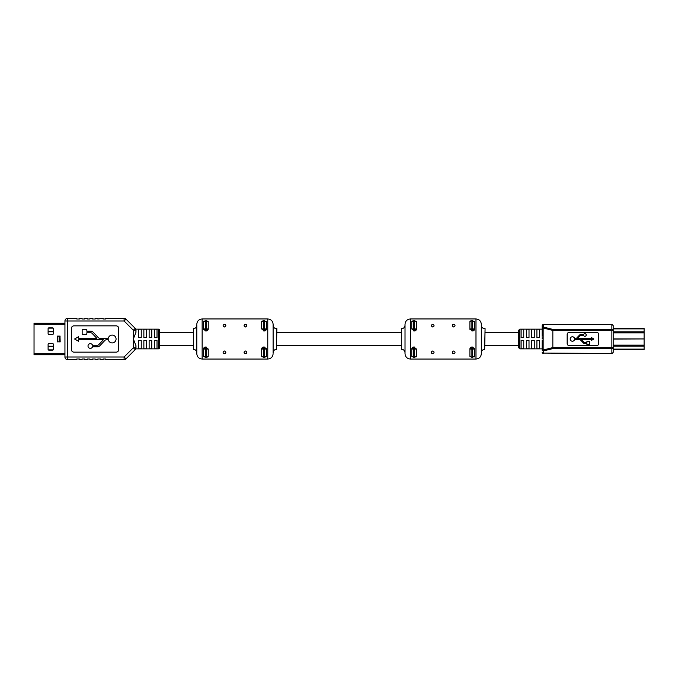 <?xml version="1.0" encoding="UTF-8"?>
<svg xmlns="http://www.w3.org/2000/svg" width="678" height="678" viewBox="0 0 678 678"><rect width="100%" height="100%" fill="white"/><g stroke="black" fill="none" stroke-linecap="round" stroke-linejoin="round"><path stroke-width="1.02" d="M539.527 332.322L539.527 337.686L539.527 329.22L536.9 329.22L536.9 337.686L539.527 337.686M539.527 340.314L536.9 340.314L536.9 348.78L539.527 348.78L539.527 340.314L539.527 345.678M518.484 332.322L485.075 332.322M401.283 332.322L276.853 332.322M193.061 332.322L159.652 332.322M138.6 332.322L138.6 337.686L138.6 329.22L141.236 329.22L141.236 337.686L138.6 337.686M138.6 340.314L138.6 348.78L141.236 348.78L141.236 340.314L138.6 340.314L138.6 345.678M518.484 345.678L485.075 345.678M401.283 345.678L276.853 345.678M193.061 345.678L159.652 345.678M64.944 354.78L34.036 354.78L34.036 323.22L64.944 323.22M53.367 328.652L53.367 333.644A0.788 0.788 0 0 1 52.579 334.44L48.892 334.44A0.788 0.788 0 0 1 48.104 333.644L48.104 328.652A0.788 0.788 0 0 1 48.892 327.864L52.579 327.864A0.788 0.788 0 0 1 53.367 328.652M53.367 344.356L53.367 349.348A0.788 0.788 0 0 1 52.579 350.136L48.892 350.136A0.788 0.788 0 0 1 48.104 349.348L48.104 344.356A0.788 0.788 0 0 1 48.892 343.56L52.579 343.56A0.788 0.788 0 0 1 53.367 344.356M60.003 341.712L60.003 336.288L57.494 336.22L57.494 341.78L60.181 341.89L57.494 341.78M59.283 341.627L59.283 336.373M59.139 336.373L59.139 341.627M60.003 336.288L60.181 341.89M57.384 341.89L57.494 336.22M53.367 331.762L48.104 331.762M48.647 334.398L52.825 334.398M53.367 346.238L48.104 346.238M48.647 343.602L52.825 343.602M34.036 329.042L34.036 330.118M48.308 328.118L53.164 328.118M48.104 331.466L53.367 331.466M48.104 346.534L53.367 346.534M48.308 349.882L53.164 349.882M158.33 348.865L158.33 329.135A1.314 1.314 0 0 1 159.652 330.449L159.652 347.551A1.314 1.314 0 0 1 158.33 348.865L135.736 348.865L135.973 345.704L135.973 347.772A2.627 2.627 0 0 1 135.202 349.636L125.955 358.882A2.627 2.627 0 0 1 124.099 359.654L105.717 359.654L105.717 358.993L103.09 358.993L103.09 359.654L100.454 359.654L100.454 358.993L97.827 358.993L97.827 359.654L95.2 359.654L95.2 358.993L92.564 358.993L92.564 359.654L89.937 359.654L89.937 358.993L87.301 358.993L87.301 359.654L84.674 359.654L84.674 358.993L82.046 358.993L82.046 359.654L79.411 359.654L79.411 358.993L76.784 358.993L76.784 359.654L67.571 359.654A2.627 2.627 0 0 1 64.944 357.018L64.944 320.982L67.571 320.982L67.571 357.018L124.099 357.018L124.099 359.654A2.627 2.627 0 0 0 125.955 358.882A2.627 2.627 0 0 1 124.099 359.654M108.336 338.229A3.907 3.907 0 0 1 116.074 339A3.907 3.907 0 0 1 108.336 339.771L106.344 339.771A1.949 1.949 0 0 0 104.929 340.381L99.895 345.695A3.5 3.5 0 0 1 97.361 346.789L92.555 346.789A2.339 2.339 0 0 1 88.954 347.899A2.339 2.339 0 0 1 88.954 344.136A2.339 2.339 0 0 1 92.555 345.246L97.361 345.246A1.949 1.949 0 0 0 98.776 344.636L103.378 339.771L78.648 339.771L78.648 341.339L74.597 339L78.648 336.661L78.648 338.229L96.734 338.229L92.132 333.364A1.949 1.949 0 0 0 90.716 332.754L86.835 332.754L86.835 334.322L82.157 334.322L82.157 329.644L86.835 329.644L86.835 331.211L90.716 331.211A3.5 3.5 0 0 1 93.25 332.305L98.285 337.619A1.949 1.949 0 0 0 99.7 338.229L108.336 338.229M158.33 329.135L135.736 329.135L135.973 332.296L133.346 339L135.973 345.704M105.717 318.346L124.099 318.346L124.099 320.982L67.571 320.982L67.571 318.346L76.784 318.346L76.784 319.007L79.411 319.007L79.411 318.346L82.046 318.346L82.046 319.007L84.674 319.007L84.674 318.346L87.301 318.346L87.301 319.007L89.937 319.007L89.937 318.346L92.564 318.346L92.564 319.007L95.2 319.007L95.2 318.346L97.827 318.346L97.827 319.007L103.09 318.346L103.09 319.007L105.717 319.007L105.717 318.346M143.863 329.22L143.863 337.686L146.499 337.686L146.499 329.22L143.863 329.22M143.863 340.314L143.863 348.78L146.499 348.78L146.499 340.314L143.863 340.314M149.126 329.22L149.126 337.686L151.753 337.686L151.753 329.22L149.126 329.22M149.126 340.314L149.126 348.78L151.753 348.78L151.753 340.314L149.126 340.314M154.389 329.22L154.389 337.686L157.016 337.686L157.016 329.22L154.389 329.22M154.389 340.314L154.389 348.78L157.016 348.78L157.016 340.314L154.389 340.314M125.955 358.882L124.099 357.018L133.346 347.772L133.346 330.228L135.973 330.228A2.627 2.627 0 0 0 135.202 328.364L125.955 319.118L135.202 328.364A2.627 2.627 0 0 1 135.973 330.228L135.973 332.296M118.743 349.526L118.743 328.474A2.627 2.627 0 0 0 116.108 325.847L74.021 325.847A2.627 2.627 0 0 0 71.385 328.474L71.385 349.526A2.627 2.627 0 0 0 74.021 352.153L116.108 352.153A2.627 2.627 0 0 0 118.743 349.526M64.944 357.018A2.627 2.627 0 0 0 67.571 359.654L67.571 357.018L64.944 357.018A2.627 2.627 0 0 0 67.571 359.654M67.571 318.346A2.627 2.627 0 0 0 64.944 320.982A2.627 2.627 0 0 1 67.571 318.346M125.955 319.118A2.627 2.627 0 0 0 124.099 318.346A2.627 2.627 0 0 1 125.955 319.118L124.099 320.982L133.346 330.228L135.202 328.364M613.192 338.932L644.1 338.932L613.192 339.068M644.1 339.068L644.1 349.526L613.192 349.526L613.192 352.153A1.314 0.932 180 0 1 611.878 353.085L611.878 348.594A1.314 0.932 -0 0 0 613.192 347.661L613.192 352.153A1.314 1.314 0 0 1 611.878 353.467L543.476 353.085L611.878 353.467A1.314 1.314 0 0 0 613.192 352.153M644.1 338.932L644.1 328.474L613.192 328.474L613.192 325.847L613.192 347.661L611.878 347.661L611.878 330.339L552.841 330.339L552.841 347.661L611.878 347.661L611.878 348.594L552.841 348.594L552.841 329.406L611.878 329.406L611.878 324.915A1.314 0.932 -0 0 1 613.192 325.847A1.314 1.314 0 0 0 611.878 324.533L543.476 324.533A1.314 1.314 0 0 0 542.163 325.847L542.163 336.322L542.163 325.847A1.314 1.314 0 0 1 543.476 324.533A1.314 1.314 0 0 0 542.163 325.847A1.314 0.932 180 0 1 543.476 324.915L543.476 327.067A1.314 0.932 180 0 0 542.163 327.991L543.154 327.991L543.476 327.067L552.841 329.406L552.528 330.339L543.154 327.991L543.154 350.009L552.528 347.661L552.841 348.594L543.476 350.933L543.154 350.009L542.163 350.009L542.188 340.381M518.484 347.551L518.484 330.449L519.797 329.135L519.797 348.865L518.484 347.551M523.747 348.78L523.747 340.314L521.111 340.314L521.111 348.78L523.747 348.78M529.01 348.78L529.01 340.314L526.374 340.314L526.374 348.78L529.01 348.78M534.264 348.78L534.264 340.314L531.637 340.314L531.637 348.78L534.264 348.78M519.797 348.865L542.163 348.865L542.163 341.678M586.216 334.991A1.339 1.339 0 0 0 583.622 334.551L580.876 334.551A2 2 0 0 0 579.427 335.178L576.546 338.212A1.119 1.119 0 0 1 575.741 338.559L574.597 338.559A2.229 2.229 0 0 0 571.173 337.144A2.229 2.229 0 0 0 571.173 340.856A2.229 2.229 0 0 0 574.597 339.441L579.537 339.441A1.119 1.119 0 0 1 580.343 339.788L583.216 342.822A2 2 0 0 0 584.673 343.449L586.885 343.449L586.885 344.348L589.555 344.348L589.555 341.67L586.885 341.67L586.885 342.568L584.673 342.568A1.119 1.119 0 0 1 583.86 342.221L581.232 339.441L591.563 339.441L591.563 340.339L593.877 339L591.563 337.661L591.563 338.559L577.436 338.559L580.063 335.779A1.119 1.119 0 0 1 580.876 335.432L583.622 335.432A1.339 1.339 0 0 0 586.216 334.991M542.163 348.865L542.163 350.009A1.314 0.932 0 0 0 543.476 350.933L543.476 353.085A1.314 0.932 -0 0 1 542.163 352.153A1.314 1.314 0 0 0 543.476 353.467A1.314 1.314 0 0 1 542.163 352.153A1.314 1.314 0 0 0 543.476 353.467M598.716 343.568L598.716 334.432A2.009 2.009 0 0 0 596.716 332.423L569.156 332.423A2.009 2.009 0 0 0 567.155 334.432L567.155 343.568A2.009 2.009 0 0 0 569.156 345.577L596.716 345.577A2.009 2.009 0 0 0 598.716 343.568M542.214 339L542.188 337.729M534.264 337.686L534.264 329.22L531.637 329.22L531.637 337.686L534.264 337.686M529.01 337.686L529.01 329.22L526.374 329.22L526.374 337.686L529.01 337.686M523.747 337.686L523.747 329.22L521.111 329.22L521.111 337.686L523.747 337.686M613.192 330.339A1.314 0.932 180 0 0 611.878 329.406L611.878 330.339L613.192 330.339M223.884 324.431A1.339 1.339 0 0 1 224.469 324.296C222.681 325.152 222.681 326.042 224.469 326.974C226.257 326.042 226.257 325.152 224.469 324.296A1.339 1.339 0 0 1 225.054 326.838M244.419 326.491A1.339 1.339 0 0 1 245.444 324.296C243.656 325.152 243.656 326.042 245.444 326.974C247.233 326.042 247.233 325.152 245.444 324.296A1.339 1.339 0 0 1 246.038 326.838M246.512 353.179C247.106 352.17 246.758 351.45 245.444 351.026A1.339 1.339 0 0 1 246.512 353.179L245.444 353.704L244.385 353.179A1.339 1.339 0 0 1 244.639 351.297M225.528 353.179C226.13 352.17 225.774 351.45 224.469 351.026A1.339 1.339 0 0 1 225.528 353.179L224.469 353.704L223.401 353.179A1.339 1.339 0 0 1 223.655 351.297M276.454 349.356L276.853 328.644L276.454 349.356C274.421 349.551 273.31 350.67 273.115 352.696L273.115 325.304C273.31 327.33 274.421 328.449 276.454 328.644M196.798 324.296C197.12 321.05 198.9 319.27 202.146 318.957L202.146 359.043C198.9 358.73 197.12 356.95 196.798 353.704L196.798 325.304C196.603 327.33 195.493 328.449 193.459 328.644L193.459 349.356C195.493 349.551 196.603 350.67 196.798 352.696L196.798 348.687L196.798 352.696M202.146 359.043L267.768 359.043L267.768 318.957C271.014 319.27 272.793 321.05 273.115 324.296L273.115 349.399M193.459 349.356L193.459 328.644M273.115 329.313L273.115 328.601M263.691 320.635L263.691 328.966L264.361 328.966L264.361 330.966L266.361 328.966A2.009 2.009 0 0 1 264.361 330.966L261.683 328.966L261.683 321.652L263.691 320.635L266.361 321.652L266.361 328.966L264.361 328.966L264.361 320.635M205.553 320.635L205.553 328.966L203.553 328.966L205.553 330.966L208.231 328.966L208.231 321.652L206.222 320.635L203.553 321.652L203.553 328.966A2.009 2.009 0 0 0 203.688 329.686M205.553 357.365L203.553 356.348L203.553 349.034A2.009 2.009 0 0 1 205.553 347.034L203.553 349.034A2.009 2.009 0 0 1 205.553 347.034L205.553 357.365L206.222 357.365L208.231 356.348L208.231 349.034L205.553 347.034M224.469 351.026C223.155 351.45 222.808 352.17 223.401 353.179M245.444 351.026C244.139 351.45 243.783 352.17 244.385 353.179M266.361 349.034A2.009 2.009 0 0 0 266.225 348.314A2.009 2.009 0 0 1 266.361 349.034L263.691 349.034L263.691 347.034A2.009 2.009 0 0 0 261.683 349.034L261.683 356.348L263.691 357.365L266.361 356.348L266.361 349.034L264.361 347.034L261.683 349.034L262.225 347.67M261.716 321.44L262.225 320.923M203.586 321.44L204.095 320.923M206.222 357.365L206.222 349.034L203.553 349.034L204.095 347.67M205.553 330.966L205.553 328.966L206.222 328.966L206.222 330.966A2.009 2.009 0 0 0 208.231 328.966L206.222 328.966L206.222 320.635M208.222 329.152L208.095 329.686M208.197 356.56L207.688 357.077M266.352 329.152L266.225 329.686M266.327 356.56L265.818 357.077M224.469 326.974A1.339 1.339 0 0 1 223.876 326.838M432.683 326.974C434.471 326.042 434.471 325.152 432.683 324.296C430.894 325.152 430.894 326.042 432.683 326.974M433.267 324.431A1.339 1.339 0 0 1 433.708 326.491M453.667 326.974C455.455 326.042 455.455 325.152 453.667 324.296C451.879 325.152 451.879 326.042 453.667 326.974M454.243 324.431A1.339 1.339 0 0 1 454.692 326.491M454.726 353.179C455.328 352.17 454.972 351.45 453.667 351.026C452.362 351.45 452.006 352.17 452.607 353.179L453.667 353.704L454.726 353.179M433.751 353.179C434.344 352.17 433.988 351.45 432.683 351.026C431.377 351.45 431.022 352.17 431.623 353.179L432.683 353.704L433.751 353.179M484.668 349.356L485.075 328.644L484.668 349.356C482.643 349.551 481.524 350.67 481.329 352.696L481.329 325.304C481.524 327.33 482.643 328.449 484.668 328.644M405.02 328.601L405.02 325.304C404.825 327.33 403.707 328.449 401.681 328.644L401.681 349.356C403.707 349.551 404.825 350.67 405.02 352.696L405.02 345.712M405.02 353.704L405.02 324.296C405.334 321.05 407.122 319.27 410.368 318.957L410.368 359.043C407.122 358.73 405.334 356.95 405.02 353.704M410.368 359.043L475.981 359.043L475.981 318.957C479.227 319.27 481.016 321.05 481.329 324.296L481.329 345.712M481.329 332.288L481.329 328.601M401.681 349.356L401.681 328.644M474.583 349.034A2.009 2.009 0 0 0 474.447 348.314A2.009 2.009 0 0 1 474.583 349.034L471.905 349.034L471.905 347.034A2.009 2.009 0 0 0 469.905 349.034L469.905 356.348L471.905 357.365L474.583 356.348L474.583 349.034L472.574 347.034L469.905 349.034L470.447 347.67M474.549 356.56L474.041 357.077M413.775 357.365L416.445 356.348L416.445 349.034L413.775 347.034L413.775 357.365L411.766 356.348L411.766 349.034L412.309 347.67A2.009 2.009 0 0 1 413.775 347.034L411.766 349.034A2.009 2.009 0 0 1 412.309 347.67M416.411 356.56L415.911 357.077M474.575 329.152L474.041 330.33M411.8 321.44L412.309 320.923M411.766 328.966L414.444 330.966A2.009 2.009 0 0 0 416.445 328.966L416.445 321.652L414.444 320.635L411.766 321.652L411.766 328.966L413.775 328.966L413.775 330.966M414.444 330.966A2.009 2.009 0 0 0 416.445 328.966L414.444 330.966L414.444 328.966L416.445 328.966M469.939 321.44L470.447 320.923M471.905 320.635L471.905 328.966L472.574 328.966L472.574 330.966L474.583 328.966A2.009 2.009 0 0 1 472.574 330.966L469.905 328.966L469.905 321.652L471.905 320.635L474.583 321.652L474.583 328.966L472.574 328.966L472.574 320.635M470.04 329.686A2.009 2.009 0 0 1 469.905 328.966L471.905 328.966L471.905 330.966M405.02 348.687L405.02 352.696M405.02 332.288L405.02 329.313M432.683 353.704A1.339 1.339 0 0 1 431.878 351.297M453.667 353.704A1.339 1.339 0 0 1 452.862 351.297M452.395 326.059A1.339 1.339 0 0 1 453.09 324.431M34.036 353.78L64.944 353.78M57.384 336.11L60.181 336.11M34.036 324.22L64.944 324.22M135.202 349.636A2.627 2.627 0 0 0 135.973 347.772L133.346 347.772L135.202 349.636M644.1 332.873L613.192 332.873M613.192 349.128L644.1 349.128M644.1 346.077L613.192 346.077M613.192 345.127L644.1 345.127M613.192 331.923L644.1 331.923M644.1 328.872L613.192 328.872M613.192 325.847A1.314 1.314 0 0 0 611.878 324.533L543.476 324.533M208.231 349.034L206.222 349.034L206.222 347.034M264.361 357.365L264.361 347.034M263.691 357.365L263.691 349.034L261.683 349.034M263.691 330.966L263.691 328.966L261.683 328.966M472.574 357.365L472.574 347.034M411.766 349.034L416.445 349.034M413.775 320.635L413.775 328.966L414.444 328.966L414.444 320.635M414.444 357.365L414.444 347.034M471.905 357.365L471.905 349.034L469.905 349.034M519.797 329.135L542.163 329.135M202.146 318.957L267.768 318.957M267.768 359.043C271.014 358.73 272.793 356.95 273.115 353.704M475.981 359.043C479.227 358.73 481.016 356.95 481.329 353.704M410.368 318.957L475.981 318.957"/></g></svg>
